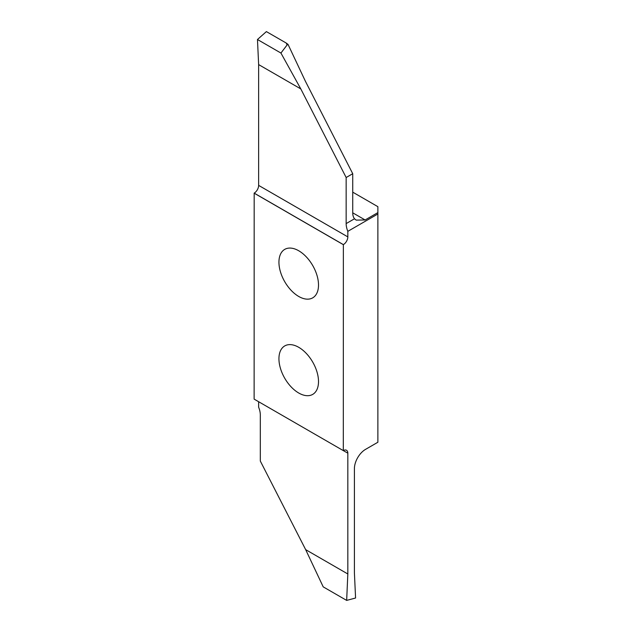<?xml version="1.0" encoding="UTF-8"?>
<svg xmlns="http://www.w3.org/2000/svg" width="632" height="632" viewBox="0 0 632 632"><rect width="100%" height="100%" fill="white"/><g stroke="black" fill="none" stroke-linecap="round" stroke-linejoin="round"><path stroke-width="0.95" d="M298.723 347.308A27.982 16.155 60 0 1 317.003 371.972A27.982 16.155 60 0 1 312.714 394.392A27.982 16.155 60 0 1 298.723 393.009A27.982 16.155 60 0 1 280.442 368.345A27.982 16.155 60 0 1 284.732 345.925A27.982 16.155 60 0 1 298.723 347.308M298.723 250.762A27.982 16.155 60 0 1 317.003 275.426A27.982 16.155 60 0 1 312.714 297.846A27.982 16.155 60 0 1 298.723 296.463A27.982 16.155 60 0 1 280.442 271.8A27.982 16.155 60 0 1 284.732 249.379A27.982 16.155 60 0 1 298.723 250.762M343.31 450.616L254.127 399.124L254.183 193.123L343.366 244.616L343.31 450.616L347.829 453.16L347.829 573.982L346.66 600.4L323.205 586.859L305.659 549.635L260.313 461.052L260.313 414.963A15.768 9.101 -120 0 0 258.638 407.221L258.638 401.731M287.094 44.967L288.042 44.414L286.225 43.047L287.094 44.967L280.932 53.049L300.808 88.922L346.154 177.513L346.154 223.594A15.768 9.101 -120 0 0 347.829 231.344L347.829 236.889L258.638 185.397A6.304 3.642 -60 0 1 254.183 193.123M258.638 185.397L258.638 64.582L257.469 39.508L266.388 31.6L286.225 43.047M347.829 453.16A6.304 3.642 120 0 0 346.518 450.268A6.304 3.642 120 0 0 343.366 450.584M346.66 600.4L355.579 598.014L354.41 572.94L354.41 468.668A15.768 9.101 120 0 1 365.557 449.36L377.873 442.25L377.873 213.995L347.829 231.344M343.366 244.616A6.304 3.642 120 0 0 347.829 236.889M352.735 212.818A15.768 9.101 120 0 0 354.512 218.767L356.156 220.126L365.122 219.968L352.735 212.818L352.735 173.713L305.382 81.204L288.042 44.414M346.154 177.513L352.735 173.713M352.735 192.16L377.873 206.672L377.873 213.995M254.127 193.155L343.31 244.647M377.873 212.605L365.122 219.968M347.829 573.982L305.659 549.635M257.469 39.508L280.932 53.049M258.638 64.582L300.808 88.922M346.154 223.594L354.512 218.767"/></g></svg>
